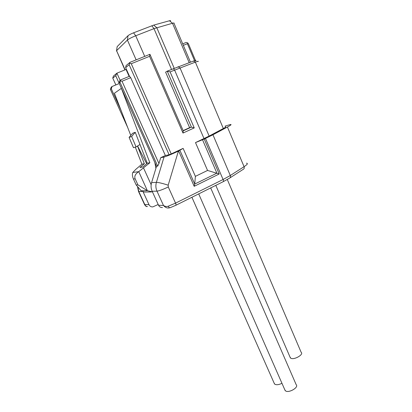 <?xml version="1.0" encoding="UTF-8"?>
<svg xmlns="http://www.w3.org/2000/svg" width="412" height="412" viewBox="0 0 412 412"><rect width="100%" height="100%" fill="white"/><g stroke="black" fill="none" stroke-linecap="round" stroke-linejoin="round"><path stroke-width="0.62" d="M128.029 35.69L117.163 46.623L116.581 50.681L127.406 40.046L128.029 35.69C129.002 34.871 130.846 33.913 133.56 32.816L153.671 25.117L169.456 20.765C170.465 20.497 170.789 20.559 170.424 20.945M117.163 46.623L116.488 51.073M125.124 69.829L116.581 50.681L124.898 69.922M151.807 25.75L153.99 28.644L135.718 35.762C131.634 37.415 128.863 38.846 127.406 40.046L136.135 59.853M171.51 69.365L153.99 28.644L172.504 23.252C173.879 22.876 174.389 22.912 174.039 23.36L190.447 62.161M225.06 126.108L230.287 124.553C231.905 124.3 230.952 125.124 227.429 127.03L212.953 134.77L230.298 175.512L223.077 179.508L175.548 203.131L168.235 206.216C166.793 206.773 165.217 206.541 163.502 205.511L156.987 191.158L152.157 191.25L158.527 205.227L163.502 205.511C165.16 207.375 166.906 208.199 168.735 207.972L170.002 207.73M225.349 126.798C226.404 126.644 225.73 127.215 223.325 128.513L209.147 136.078L195.499 142.593L204.223 139.05L212.953 134.77M141.857 191.441L138.777 191.498L144.741 204.455L149.005 204.692C149.819 206.247 151.08 206.984 152.785 206.901L158.187 204.491M281.952 383.294C278.976 384.762 276.627 385.086 274.902 384.278L274.176 383.212M210.692 187.918L296.166 384.669C299.143 387.259 288.905 393.331 285.578 390.921L284.769 389.706M227.3 179.508L301.126 352.26C304.164 354.402 294.147 360.232 290.821 358.234L289.991 356.993M162.477 207.55C160.695 207.643 159.377 206.865 158.527 205.227M152.157 191.25C150.931 188.454 150.735 185.585 151.58 182.655L156.524 166.293L119.022 82.946L119.871 80.561L120.834 79.825L120.618 80.87L122.029 81.241L158.955 163.528L157.693 166.113L119.98 82.225L120.618 80.87M119.022 82.946L119.98 82.225M156.524 166.293L157.693 166.113M158.955 163.528L160.716 157.683L165.361 155.52L130.697 77.667L122.029 81.241M130.697 77.667L129.492 76.266L120.834 79.825M129.492 76.266L125.639 67.63L129.152 64.761L169.1 154.768L165.361 155.52M129.152 64.761L130.022 62.32L126.062 65.596L125.639 67.63M119.279 83.528L112.069 86.505L111.261 88.765L121.056 110.375M127.679 127.463L110.406 89.409L111.209 87.159L112.069 86.505M110.406 89.409L111.261 88.765M149.005 204.692L143.18 191.992M154.84 162.549L155.911 168.307M151.446 191.946L144.21 192.049L141.167 190.818L147.372 190.684L138.736 171.66C135.342 173.91 134.147 176.305 135.167 178.849L133.442 179.014C132.34 176.485 132.118 174.307 132.772 172.468L138.736 171.66L149.855 162.755L120.845 86.999M132.772 172.468L135.893 169.275L141.898 164.167L135.306 147.151M130.779 135.46L114.418 93.236L121.257 88.436M149.855 162.755L147.254 163.219L142.789 167.025L139.946 167.478L144.344 163.734L137.505 146.039M144.344 163.734L141.898 164.167M131.644 136.511L129.105 137.423L133.462 147.676L136.063 146.93L131.644 136.511L135.239 132.288L147.254 163.219M135.239 132.288L132.649 133.267L129.105 137.423M137.572 145.992L146.693 163.693M133.442 179.014L136.176 184.962L137.927 184.859L147.372 190.684L152.455 191.894M136.176 184.962L141.167 190.818M137.927 184.859L135.167 178.849M139.956 144.514L136.063 146.93M144.761 205.052L144.741 204.455C145.302 206.057 146.214 206.752 147.475 206.546M120.134 80.361L116.905 73.171L113.563 75.937L112.991 77.183L112.78 78.131L115.726 75.726L119.243 83.538M115.849 84.944L112.78 78.131M115.726 75.726L116.905 73.171L126.041 69.458L129.141 76.411M195.381 60.863C196.642 60.064 195.988 60.137 193.419 61.069L167.226 71.152L191.4 127.117L189.618 127.663L165.609 72.167L167.226 71.152L170.099 71.884L194.253 127.9L191.4 127.117L183.247 130.841L183.01 133.05L194.253 127.9M170.099 71.884L195.36 62.124C197.971 61.167 198.836 60.997 197.956 61.62M194.541 60.667L187.393 43.708L187.501 42.781L188.305 43.502L195.422 60.399M183.34 45.356L187.393 43.708M195.674 61.002L195.566 60.744M182.701 43.842L186.136 42.451L187.501 42.781M189.618 127.663L183.149 130.614M195.499 142.593L207.555 170.444L195.386 176.367L183.124 148.372L171.217 153.928L131.263 63.726L149.571 56.315L183.01 133.05M204.223 139.05L219.22 173.982L207.555 170.444M170.228 207.658L175.826 205.294C176.171 205.119 176.078 204.398 175.548 203.131L168.287 186.971C162.946 189.484 159.176 190.88 156.987 191.158C155.736 188.289 155.535 185.349 156.4 182.336L164.028 157.044C166.994 156.174 171.783 154.196 178.396 151.116L183.124 148.372M164.028 157.044L160.716 157.683M171.217 153.928L169.1 154.768M131.263 63.726L129.811 63.355M183.247 130.841L149.927 54.291L130.022 62.32M149.571 56.315L149.927 54.291M195.386 176.367L194.722 184.056L194.191 186.306L178.653 150.993M133.56 32.816L135.718 35.762L144.736 56.382M153.671 25.117L156.787 27.681L174.194 68.248M169.456 20.765L172.504 23.252L189.175 62.629M170.218 207.658C169.512 207.9 168.853 207.416 168.235 206.216M143.597 168.096L151.147 184.7M173.272 68.629L174.57 70.009L204.028 138.612M202.534 139.781L216.892 173.164L194.722 184.056L179.91 150.349M178.396 151.116L168.173 185.189L168.287 186.971M219.22 173.982L194.191 186.306M205.475 138.463L223.077 179.508C223.562 180.755 223.592 181.486 223.16 181.707L175.929 205.243M223.289 181.641L229.613 178.118C230.499 177.624 230.73 176.753 230.298 175.512L244.069 166.69L227.429 127.03M230.02 177.855L243.363 169.25C244.244 168.755 244.481 167.905 244.069 166.69C247.416 164.496 248.209 163.332 246.448 163.193M151.58 182.655L156.4 182.336C158.615 182.413 162.539 183.361 168.173 185.189M137.747 186.806L138.777 191.498L138.463 191.369M178.02 66.744L179.998 67.841L209.147 136.078M193.419 61.069L195.36 62.124L223.325 128.513M191.91 197.276L274.495 383.933M198.702 193.892L285.145 390.555M215.806 185.369L290.403 357.951M137.479 186.492L138.499 191.441L144.694 204.908L146.703 206.525"/></g></svg>
